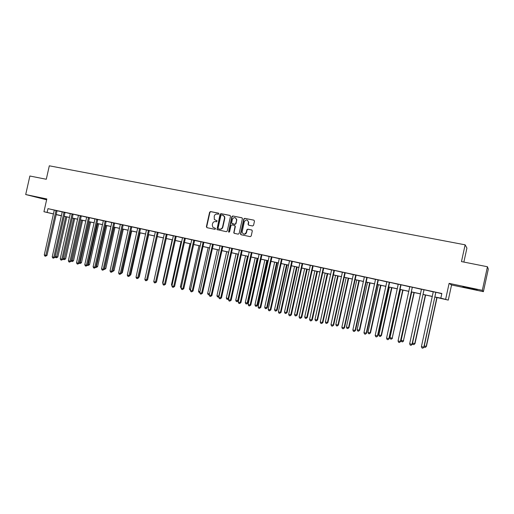 <?xml version="1.0" encoding="UTF-8"?>
<svg xmlns="http://www.w3.org/2000/svg" width="514" height="514" viewBox="0 0 514 514"><rect width="100%" height="100%" fill="white"/><g stroke="black" fill="none" stroke-linecap="round" stroke-linejoin="round"><path stroke-width="0.77" d="M218.88 213.811L218.482 213.143L210.528 211.562L209.603 212.224L206.384 226.719L206.949 227.676L214.891 229.321L215.539 228.865L215.43 228.37L212.828 227.214L212.288 224.894L212.558 223.686C213.047 222.151 214.036 221.45 215.527 221.585L216.561 221.797L217.139 220.892L214.325 219.478L214.222 216.176C214.717 214.64 215.707 213.933 217.197 214.068L218.232 214.274L218.88 213.811M469.642 288.007L462.87 286.883L477.146 289.748L469.642 288.007M46.723 199.381L36.481 197.177L46.684 199.56M252.592 225.967L253.556 225.299L254.481 221.136L253.884 220.153L244.722 218.341L243.764 219.009L240.481 234.088L241.085 234.75L250.228 236.646L251.192 235.984L252.31 230.947L251.712 229.964L247.78 229.167L246.823 229.829L246.27 232.322C244.715 234.705 243.321 234.66 242.088 232.193L244.285 221.746C246.084 219.26 247.485 219.427 248.48 222.254L248.05 224.322L248.667 225.177L252.592 225.967M487.445 266.747L488.3 269.085L483.391 291.669L482.318 290.339L487.445 266.747L461.476 261.594L465.125 244.825L49.312 165.81L46.286 179.264L29.87 176.013L25.7 194.536L46.819 198.963L43.947 211.723L47.115 212.417L47.963 208.652L441.847 293.488L440.839 298.126L448.272 300.112L434.947 297.06M482.318 290.339L449.107 283.375L445.664 299.174M230.497 216.375L229.919 215.405L220.981 213.638L220.05 214.299L216.966 229.578L226.308 231.692L227.246 231.03L230.497 216.375M232.778 215.97L241.824 217.769L242.435 218.501L239.145 233.491L238.194 234.153L234.32 233.35L233.761 232.848L235.052 226.404L234.468 225.434L231.91 224.914L230.966 225.575L229.591 231.769L228.569 231.949L231.833 216.638L232.778 215.97L242.081 217.872M25.7 194.536L46.626 199.805M47.963 208.652L54.272 210.078M54.272 210.11L62.278 211.935M65.117 212.411L70.341 213.67M73.168 214.177L78.481 215.424M81.308 215.931L86.699 217.197M89.532 217.705L95 218.983M97.846 219.465L103.378 220.789M106.225 221.271L111.834 222.613M114.686 223.089L120.372 224.451M123.225 224.933L128.995 226.314M128.982 226.205L137.701 228.19M140.56 228.666L146.496 230.079M149.356 230.555L155.376 231.994M158.235 232.469L164.339 233.928M167.198 234.403L173.398 235.881M176.257 236.35L182.547 237.847M185.406 238.323L191.786 239.839M194.562 240.443L201.115 241.85M203.974 242.325L210.541 243.88M213.406 244.356L220.069 245.936M222.928 246.405L229.687 248.011M232.546 248.48L239.408 250.106M242.267 250.575L249.232 252.22M252.091 252.689L259.159 254.359M262.012 254.828L269.182 256.518M272.041 256.987L279.32 258.703M282.173 259.165L289.562 260.913M292.415 261.375L299.913 263.142M302.765 263.605L310.372 265.397M313.225 265.854L320.948 267.672M323.794 268.135L331.633 269.978M334.479 270.435L342.44 272.304M345.286 272.761L353.362 274.656M356.202 275.112L364.407 277.04M367.247 277.489L375.573 279.443M378.407 279.899L386.862 281.878M389.696 282.327L398.273 284.338M401.106 284.788L409.819 286.825M412.646 287.275L421.493 289.337M424.32 289.787L433.302 291.881M436.123 292.331L441.796 293.712M65.098 212.443L62.265 211.832M70.328 213.567L73.168 214.145M81.334 215.906L78.469 215.321M89.577 217.679L86.693 217.094M97.833 219.491L94.987 218.88M106.212 221.296L103.365 220.686M114.667 223.121L111.821 222.504M123.206 224.959L120.36 224.348M140.54 228.691L137.688 228.081M149.336 230.587L146.484 229.976M158.216 232.501L155.363 231.885M167.178 234.435L164.326 233.819M176.238 236.382L173.385 235.772M185.387 238.355L182.528 237.738M194.626 240.346L191.767 239.73M203.955 242.357L201.102 241.741M213.381 244.388L210.528 243.771M222.909 246.437L220.05 245.821M232.527 248.513L229.674 247.896M242.248 250.607L239.395 249.99M252.072 252.721L249.213 252.104M261.992 254.86L259.14 254.244M272.022 257.019L269.169 256.402M282.154 259.197L279.301 258.587M292.395 261.408L289.543 260.791M302.74 263.637L299.893 263.02M313.199 265.886L310.353 265.275M323.775 268.167L320.929 267.556M334.46 270.467L331.614 269.856M345.26 272.793L342.42 272.182M356.183 275.151L353.343 274.534M367.221 277.528L364.387 276.917M378.381 279.931L375.548 279.32M389.67 282.359L386.836 281.756M401.081 284.82L398.254 284.21M412.62 287.307L409.799 286.696M424.294 289.819L421.474 289.215M436.097 292.363L433.283 291.759M463.866 262.069L466.918 248.069L465.125 244.825M449.107 283.375L451.568 284.974L483.391 291.669M451.568 284.974L448.272 300.112M61.436 215.835L56.148 214.608M434.966 296.996L440.839 298.126M56.174 214.511L61.474 215.668M64.16 216.253L69.538 217.422M72.223 218.007L77.678 219.195M80.364 219.78L85.889 220.981M88.581 221.566L94.184 222.787M96.876 223.372L102.562 224.612M105.248 225.196L111.018 226.456M113.703 227.04L119.55 228.312M122.242 228.897L128.172 230.188M130.858 230.773L136.872 232.084M139.564 232.669L145.661 233.998M148.353 234.583L154.541 235.932M157.226 236.517L163.503 237.886M166.189 238.47L172.556 239.852M175.242 240.436L181.699 241.843M184.385 242.428L190.932 243.854M193.617 244.439L200.267 245.891M202.946 246.469L209.686 247.941M212.366 248.525L219.208 250.016M221.887 250.594L228.826 252.111M231.499 252.689L238.541 254.224M241.214 254.809L248.365 256.364M251.031 256.942L258.285 258.523M260.951 259.101L268.308 260.707M270.974 261.285L278.44 262.911M281.1 263.489L288.675 265.14M291.335 265.719L299.019 267.396M301.679 267.974L309.479 269.67M312.133 270.248L320.049 271.97M322.696 272.548L330.733 274.303M333.38 274.874L341.534 276.654M344.174 277.226L352.456 279.031M355.09 279.603L363.494 281.434M366.122 282.006L374.655 283.863M377.282 284.435L385.943 286.324M388.558 286.889L397.354 288.804M399.969 289.376L408.893 291.322M411.502 291.888L420.561 293.86M423.163 294.426L432.37 296.43M47.115 212.417L53.488 213.92M53.475 213.978L43.947 211.723M61.462 215.719L56.713 214.685L61.442 215.803M432.351 296.494L423.15 294.49M420.548 293.924L411.489 291.952M408.881 291.387L399.95 289.44M397.341 288.868L388.545 286.953M385.924 286.388L377.263 284.499M374.642 283.927L366.109 282.07M363.482 281.499L355.078 279.667M352.437 279.096L344.162 277.29M341.521 276.712L333.368 274.939M330.72 274.36L322.683 272.613M320.036 272.034L312.12 270.313M309.467 269.734L301.667 268.032M299.007 267.453L291.322 265.783M288.662 265.205L281.087 263.553M278.421 262.975L270.962 261.343M268.295 260.765L260.939 259.165M258.272 258.581L251.018 257.006M248.346 256.422L241.201 254.867M238.528 254.282L231.486 252.753M228.814 252.168L221.875 250.659M219.195 250.074L212.353 248.583M209.673 247.999L202.934 246.534M200.248 245.949L193.605 244.497M190.919 243.912L184.372 242.486M181.686 241.901L175.229 240.494M172.543 239.909L166.176 238.528M163.491 237.943L157.213 236.575M154.528 235.99L148.34 234.641M145.648 234.056L139.551 232.726M136.859 232.142L130.845 230.831M128.159 230.246L122.229 228.955M119.537 228.37L113.69 227.092M111.005 226.507L105.235 225.254M102.549 224.669L96.863 223.429M94.171 222.845L88.569 221.624M85.877 221.039L80.351 219.831M77.665 219.247L72.211 218.058M69.525 217.473L64.147 216.304M216.998 220.744L216.086 220.564M215.308 228.261L214.422 228.075M218.688 213.233L210.843 211.678L209.918 212.34L206.699 226.815L207.065 227.702M230.176 215.514L221.29 213.753L220.352 214.409L217.12 228.974L217.493 229.861M221.56 214.936L220.904 215.398L218.064 228.203L218.469 228.878L219.562 229.103C221.059 229.25 222.054 228.55 222.549 227.002L224.496 218.232L224.355 216.561L222.658 215.154L221.56 214.936M223.153 215.315L224.657 216.67L224.798 218.341L222.858 227.104C222.356 228.646 221.361 229.347 219.863 229.199L218.771 228.974M234.763 225.537L235.348 226.507L234.024 232.469L234.403 233.369M233.067 216.086L232.129 216.747L228.82 231.647L229.038 232.244M236.427 220.217L236.446 219.279C235.116 217.049 233.748 217.088 232.334 219.394L231.602 223.256L234.725 224.29L235.669 223.629L236.716 220.326L236.736 219.388L235.316 217.775M236.716 220.326L235.965 223.731L235.014 224.393L232.457 223.873M247.311 220.114L248.757 222.356L248.333 224.425L248.699 225.183M243.636 234.076C245.056 234.448 246.033 233.896 246.553 232.418L246.27 232.322M251.944 230.054L248.063 229.263L247.106 229.931L246.553 232.418M253.884 220.153L244.998 218.45L244.047 219.118L240.777 233.864L241.162 234.769M64.218 216.317L55.197 256.499L56.752 256.878L57.812 257.032L66.826 216.889M57.812 257.032L56.392 257.765L65.786 216.657M56.392 257.765L55.769 257.61L55.197 256.499M56.02 210.451L45.855 255.323L44.268 254.938L54.278 210.181M55.968 210.541L57.054 210.811L46.967 255.477L45.855 255.323L45.495 256.229L44.859 256.075L44.268 254.938M46.967 255.477L45.495 256.229M63.151 258.426L65.625 258.921L74.671 218.598M65.625 258.921L64.205 259.666L73.643 218.373M64.205 259.666L63.582 259.512L63.113 258.6M71.253 260.392L73.508 260.836L82.593 220.32M73.508 260.836L72.095 261.581L81.578 220.101M72.095 261.581L71.157 260.829M79.432 262.378L81.469 262.763L90.586 222.061M81.469 262.763L80.055 263.515L89.584 221.842M80.055 263.515L79.278 263.084M64.025 212.179L53.822 257.257L52.222 256.865L62.258 211.8M63.974 212.263L65.047 212.533L54.921 257.411L53.822 257.257L53.45 258.169L52.813 258.015L52.222 256.865M54.921 257.411L53.45 258.169M72.108 213.92L61.86 259.21L60.247 258.818L70.328 213.535M72.056 214.01L73.11 214.267L62.946 259.364L61.86 259.21L61.481 260.123L60.832 259.968L60.247 258.818M62.946 259.364L61.481 260.123M80.268 215.674L69.975 261.183L68.349 260.791L78.469 215.289M80.21 215.764L81.257 216.021L71.048 261.33L69.975 261.183L69.583 262.101L68.934 261.941L68.349 260.791M71.048 261.33L69.583 262.101M87.688 264.376L89.494 264.71L98.656 223.821M89.494 264.71L88.093 265.468L97.666 223.603M88.093 265.468L87.483 265.32L97.776 219.581L96.76 219.33L86.442 265.185L87.476 265.327L86.031 266.104L85.369 265.944L84.778 264.781L94.981 218.848M88.504 217.448L78.167 263.174L76.522 262.776L86.686 217.056M88.447 217.538L89.475 217.795L79.22 263.316L78.167 263.174L77.768 264.093L77.113 263.933L76.522 262.776M79.22 263.316L77.768 264.093M96.028 266.4L97.602 266.676L106.796 225.595M97.602 266.676L96.202 267.441L105.826 225.383M96.202 267.441L95.816 267.344L106.154 221.386L105.158 221.142L94.788 267.216L95.816 267.351L94.37 268.141L93.702 267.974L93.111 266.811L103.359 220.647M84.778 264.781L86.442 265.185L86.031 266.104M104.445 268.443L105.781 268.655L115.014 227.381M105.781 268.655L104.387 269.426L114.057 227.175M93.111 266.811L94.788 267.216L94.37 268.141M112.939 270.499L114.037 270.66L123.309 229.186M112.804 271.109L122.364 228.987M114.037 270.66L112.727 271.443L123.154 225.048L122.184 224.811L111.737 271.334L112.727 271.463L111.294 272.266L110.606 272.099L110.028 270.917L120.36 224.31M113.684 222.877L103.224 269.265L101.528 268.854L111.821 222.472M113.633 222.967L114.609 223.211L104.226 269.394L103.224 269.265L102.787 270.191L102.113 270.023L101.528 268.854M104.226 269.394L102.787 270.191M121.522 272.568L122.371 272.677L131.68 231.011M122.371 272.677L121.317 273.506M110.028 270.917L111.737 271.334L111.294 272.266M130.19 274.643L130.787 274.72L140.129 232.855M130.787 274.72L130.036 275.343M130.884 226.578L120.327 273.422L118.605 273.005L128.982 226.166M130.826 226.674L131.777 226.912L121.304 273.544L120.327 273.422L119.878 274.354L119.19 274.187L118.605 273.005M121.304 273.544L119.878 274.354M138.947 276.738L139.281 276.776L148.668 234.712M139.281 276.776L138.857 277.13M139.609 228.46L129.008 275.536L127.266 275.112L137.688 228.043M139.551 228.55L140.483 228.788L129.965 275.652L129.008 275.536L128.545 276.468L127.851 276.301L127.266 275.112M129.965 275.652L128.545 276.468M147.788 278.845L157.278 236.588M148.424 230.356L137.778 277.663L136.017 277.239L146.477 229.938M148.36 230.452L149.272 230.677L138.716 277.778L137.778 277.663L137.302 278.601L136.595 278.427L136.017 277.239M138.716 277.778L137.302 278.601M163.368 237.911L154.014 280.458M157.316 232.27L146.625 279.815L144.852 279.385L155.357 231.853M157.258 232.367L158.151 232.591L147.55 279.924L146.625 279.815L146.137 280.753L145.43 280.58L144.852 279.385M147.55 279.924L146.137 280.753M172.151 239.826L162.636 282.552L163.028 282.642M162.919 283.137L162.636 282.552M166.305 234.211L155.569 281.993L153.77 281.556L164.326 233.78M166.247 234.3L167.121 234.525L156.468 282.09L155.569 281.993L155.067 282.931L154.348 282.758L153.77 281.556M156.468 282.09L155.067 282.931M181.018 241.76L171.464 284.692L172.132 284.852M171.939 285.694L171.464 284.692M175.383 236.164L164.596 284.184L162.784 283.747L173.379 235.733M175.319 236.26L176.18 236.479L165.482 284.281L164.596 284.184L164.082 285.129L163.362 284.949L162.784 283.747M165.482 284.281L164.082 285.129M189.974 243.707L180.375 286.851L181.326 287.082M181.101 288.071L180.375 286.851M184.545 238.136L173.713 286.401L171.882 285.957L182.528 237.706M184.487 238.233L185.323 238.451L174.58 286.491L173.713 286.401L173.192 287.345L172.46 287.172L171.882 285.957M174.58 286.491L173.192 287.345M199.014 245.679L189.377 289.035L190.61 289.331M190.392 290.326L189.377 289.035M193.81 240.134L182.926 288.643L181.076 288.193L191.767 239.691M194.645 240.314L183.774 288.727L182.926 288.643L182.393 289.588L181.654 289.408L181.076 288.193M183.774 288.727L182.393 289.588M208.144 247.664L198.468 291.239L199.991 291.605M199.773 292.607L199.021 292.427L198.468 291.239M203.158 242.145L192.23 290.905L190.36 290.449L201.096 241.702M203.101 242.242L203.897 242.447L193.058 290.982L192.23 290.905L191.683 291.856L190.938 291.669L190.36 290.449M193.058 290.982L191.683 291.856M217.364 249.675L207.65 293.462L209.468 293.905M209.262 294.85L208.202 294.657L207.65 293.462M209.455 293.976L208.941 294.837M212.61 244.182L201.629 293.186L199.74 292.729L210.522 243.732M212.545 244.278L213.323 244.484L202.439 293.263L201.629 293.186L201.07 294.143L200.312 293.957L199.74 292.729M202.439 293.263L201.07 294.143M226.68 251.699L216.921 295.711L218.784 296.16L228.55 252.111M218.925 296.751L217.473 296.912L216.921 295.711M218.219 297.092L219.054 296.186M222.151 246.238L211.125 295.499L209.217 295.036L220.05 245.788M222.093 246.334L222.845 246.534L211.909 295.563L211.125 295.499L210.554 296.449L209.789 296.263L209.217 295.036M211.909 295.563L210.554 296.449M236.08 253.749L226.282 297.979L228.165 298.435L237.976 254.16M228.698 298.666L227.875 299.392L226.835 299.187L226.282 297.979M227.586 299.366L228.165 298.435L228.736 298.486M231.795 248.313L220.718 297.831L218.797 297.362L229.668 247.857M231.73 248.41L232.463 248.609L221.483 297.889L220.718 297.831L220.133 298.788L219.362 298.595L218.797 297.362M221.483 297.889L220.133 298.788M245.583 255.818L235.74 300.272L237.641 300.735L238.348 300.786L248.178 256.383M238.348 300.786L237.05 301.667L237.641 300.735L247.497 256.235M237.05 301.667L236.292 301.487L235.74 300.272M241.541 250.414L230.413 300.182L228.467 299.713L239.389 249.952M241.477 250.511L242.184 250.703L231.152 300.24L230.413 300.182L229.809 301.146L229.032 300.953L228.467 299.713M231.152 300.24L229.809 301.146M255.182 257.912L245.294 302.592L247.215 303.054L247.896 303.106L257.771 258.471M247.896 303.106L246.611 303.992L247.215 303.054L257.109 258.33M246.611 303.992L245.84 303.806L245.294 302.592M251.385 252.535L240.205 302.566L238.239 302.091L249.213 252.066M251.32 252.631L252.008 252.817L240.925 302.618L240.205 302.566L239.588 303.53L238.804 303.337L238.239 302.091M240.925 302.618L239.588 303.53M264.877 260.02L254.944 304.93L256.891 305.4L257.546 305.444L267.46 260.585M257.546 305.444L256.268 306.338L256.891 305.4L266.824 260.444M256.268 306.338L255.49 306.151L254.944 304.93M261.33 254.681L250.1 304.969L248.114 304.487L259.133 254.205M261.266 254.777L261.928 254.957L250.8 305.014L250.1 304.969L249.47 305.933L248.68 305.74L248.114 304.487M250.8 305.014L249.47 305.933M274.669 262.153L264.697 307.295L266.657 307.77L267.293 307.802L277.252 262.718M267.293 307.802L266.021 308.708L266.657 307.77L276.635 262.583M266.021 308.708L265.237 308.522L264.697 307.295M271.379 256.846L260.103 307.404L258.092 306.916L269.163 256.364M271.315 256.942L271.957 257.116L260.771 307.443L260.103 307.404L259.461 308.368L258.658 308.175L258.092 306.916M260.771 307.443L259.461 308.368M284.563 264.312L274.547 309.685L276.526 310.16L277.142 310.193L287.14 264.871M277.142 310.193L275.877 311.105L276.526 310.16L286.549 264.742M275.877 311.105L275.086 310.912L274.547 309.685M281.537 259.03L270.21 309.858L268.179 309.364L279.295 258.548M281.473 259.127L282.09 259.3L270.852 309.891L270.21 309.858L269.548 310.829L268.738 310.629L268.179 309.364M270.852 309.891L269.548 310.829M294.554 266.483L284.499 312.094L286.497 312.583L287.088 312.602L297.137 267.049M287.088 312.602L285.835 313.527L286.497 312.583L296.565 266.927M285.835 313.527L285.039 313.328L284.499 312.094M291.804 261.24L280.419 312.345L278.37 311.844L289.536 260.752M291.734 261.343L292.325 261.504L281.042 312.364L280.419 312.345L279.744 313.315L278.929 313.11L278.37 311.844M281.042 312.364L279.744 313.315M304.654 268.687L294.548 314.529L296.572 315.024L297.137 315.037L307.231 269.246M297.137 315.037L295.897 315.969L296.572 315.024L306.685 269.13M295.897 315.969L295.087 315.776L294.548 314.529M302.174 263.476L290.744 314.851L288.669 314.35L299.887 262.982M302.11 263.579L302.675 263.733L291.342 314.87L290.744 314.851L290.05 315.821L289.228 315.622L288.669 314.35M291.342 314.87L290.05 315.821M314.857 270.91L304.712 316.997L306.755 317.491L307.295 317.504L317.434 271.469M307.295 317.504L306.061 318.442L306.755 317.491L316.913 271.353M306.061 318.442L305.245 318.243L304.712 316.997M312.66 265.738L301.172 317.389L299.077 316.875L310.347 265.237M312.596 265.834L313.135 265.989L301.744 317.395L301.172 317.389L300.472 318.365L299.63 318.16L299.077 316.875M301.744 317.395L300.472 318.365M325.169 273.152L314.973 319.483L317.042 319.984L317.556 319.991L327.739 273.711M317.556 319.991L316.335 320.935L317.042 319.984L327.245 273.602M316.335 320.935L315.506 320.736L314.973 319.483M323.261 268.019L311.722 319.952L309.601 319.438L320.922 267.511M323.19 268.122L323.704 268.269L312.268 319.952L311.722 319.952L311.002 320.929L310.154 320.723L309.601 319.438M312.268 319.952L311.002 320.929M335.591 275.42L325.349 322.002L327.437 322.509L327.926 322.503L338.154 275.979M327.926 322.503L326.718 323.46L327.437 322.509L337.685 275.877M326.718 323.46L325.882 323.255L325.349 322.002M333.971 270.325L322.381 322.541L320.235 322.021L331.607 269.818M333.907 270.428L334.389 270.57L322.895 322.535L321.642 323.524L320.787 323.312L320.235 322.021M322.895 322.535L321.642 323.524M346.121 277.714L335.835 324.54L337.942 325.054L338.411 325.041L348.678 278.273M338.411 325.041L337.203 326.011L337.942 325.054L348.241 278.177M337.203 326.011L336.362 325.805L335.835 324.54M344.804 272.658L333.156 325.163L330.99 324.636L342.414 272.144M344.733 272.761L345.19 272.895L333.644 325.15L332.404 326.146L331.536 325.934L330.99 324.636M333.644 325.15L332.404 326.146M356.761 280.034L346.43 327.11L348.563 327.63L349 327.611L359.318 280.593M349 327.611L347.811 328.587L348.563 327.63L358.907 280.503M347.811 328.587L346.956 328.375L346.43 327.11M355.752 275.016L344.046 327.81L341.861 327.277L353.336 274.495M355.682 275.118L356.112 275.247L344.509 327.791L343.281 328.793L342.401 328.581L341.861 327.277M344.509 327.791L343.281 328.793M367.516 282.379L357.14 329.705L359.292 330.232L359.704 330.206L370.067 282.931M359.704 330.206L358.521 331.189L359.292 330.232L369.682 282.848M358.521 331.189L357.66 330.977L357.14 329.705M366.823 277.399L355.065 330.489L352.848 329.949L364.381 276.873M366.752 277.502L367.15 277.631L355.495 330.463L354.274 331.472L353.394 331.26L352.848 329.949M355.495 330.463L354.274 331.472M378.388 284.743L367.96 332.333L370.144 332.86L370.523 332.828L380.938 285.296M370.523 332.828L369.354 333.824L370.144 332.86L380.578 285.219M369.354 333.824L368.487 333.612L367.96 332.333M378.015 279.815L366.199 333.194L363.963 332.648L375.541 279.282M377.944 279.918L378.31 280.034L366.604 333.162L365.396 334.184L364.503 333.965L363.963 332.648M366.604 333.162L365.396 334.184M389.381 287.14L378.902 334.987L381.105 335.52L381.459 335.481L391.919 287.692M381.459 335.481L380.302 336.484L381.105 335.52L391.591 287.622M380.302 336.484L379.422 336.272L378.902 334.987M389.329 282.25L377.456 335.931L375.194 335.379L386.83 281.711M389.259 282.353L389.599 282.469L377.835 335.886L376.634 336.921L375.734 336.702L375.194 335.379M377.835 335.886L376.634 336.921M400.49 289.555L389.965 337.666L392.188 338.206L403.021 290.108M392.516 338.161L391.372 339.169L392.188 338.206L402.725 290.044M391.372 339.169L390.479 338.957L389.965 337.666M400.772 284.717L388.847 338.7L386.56 338.141L398.247 284.171M400.702 284.82L401.01 284.923L389.188 338.649L388.006 339.696L387.093 339.471L386.56 338.141M389.188 338.649L388.006 339.696M411.72 292.003L401.145 340.377L403.4 340.923L414.245 292.556M403.689 340.866L402.558 341.894L403.4 340.923L413.982 292.498M402.558 341.894L401.659 341.675L401.145 340.377M412.344 287.21L400.361 341.502L398.048 340.936L409.793 286.658M412.273 287.313L400.669 341.437L399.5 342.497L398.575 342.266L398.048 340.936M400.669 341.437L399.5 342.497M412.53 343.14L414.991 343.609L425.598 295.023M414.991 343.609L413.873 344.643L414.727 343.673L425.361 294.972M413.873 344.643L412.96 344.419L412.504 343.256M424.05 289.729L412.003 344.329L409.664 343.763L421.467 289.17M423.973 289.832L412.286 344.264L411.129 345.324L410.191 345.1L409.664 343.763M412.286 344.264L411.129 345.324M424.275 345.986L426.414 346.378L437.067 297.522M426.414 346.378L425.309 347.419L426.183 346.449L436.861 297.477M425.309 347.419L424.391 347.194L424.146 346.577M435.885 292.28L423.787 347.194L421.416 346.616L433.276 291.714M435.814 292.382L424.031 347.117L422.887 348.19L421.943 347.965L421.416 346.616M424.031 347.117L422.887 348.19M55.859 210.811L56.945 211.081M63.864 212.539L64.937 212.802M71.941 214.28L73.001 214.544M80.1 216.041L81.148 216.298M88.337 217.814L89.365 218.071M96.651 219.606L97.66 219.857M105.042 221.418L106.038 221.662M113.517 223.243L114.5 223.487M122.075 225.087L123.039 225.331M130.71 226.95L131.661 227.188M139.435 228.833L140.367 229.071M148.244 230.735L149.156 230.966M157.143 232.649L158.036 232.881M166.125 234.59L167.005 234.814M175.203 236.549L176.058 236.768M184.365 238.522L185.207 238.74M193.746 240.231L194.562 240.436M193.624 240.52L194.44 240.732M202.979 242.537L203.775 242.743M212.423 244.574L213.201 244.773M221.964 246.63L222.723 246.829M231.608 248.712L232.341 248.904M241.349 250.813L242.062 250.999M251.192 252.933L251.879 253.119M261.138 255.079L261.799 255.259M271.186 257.244L271.829 257.418M281.344 259.435L281.961 259.602M291.605 261.645L292.196 261.812M301.975 263.881L302.547 264.042M312.461 266.143L313 266.297M323.062 268.43L323.569 268.578M333.772 270.743L334.254 270.884M344.598 273.075L345.055 273.21M355.547 275.433L355.977 275.568M366.617 277.823L367.015 277.945M377.803 280.233L378.175 280.355M389.117 282.674L389.458 282.784M251.237 252.792L251.924 252.978"/></g></svg>
